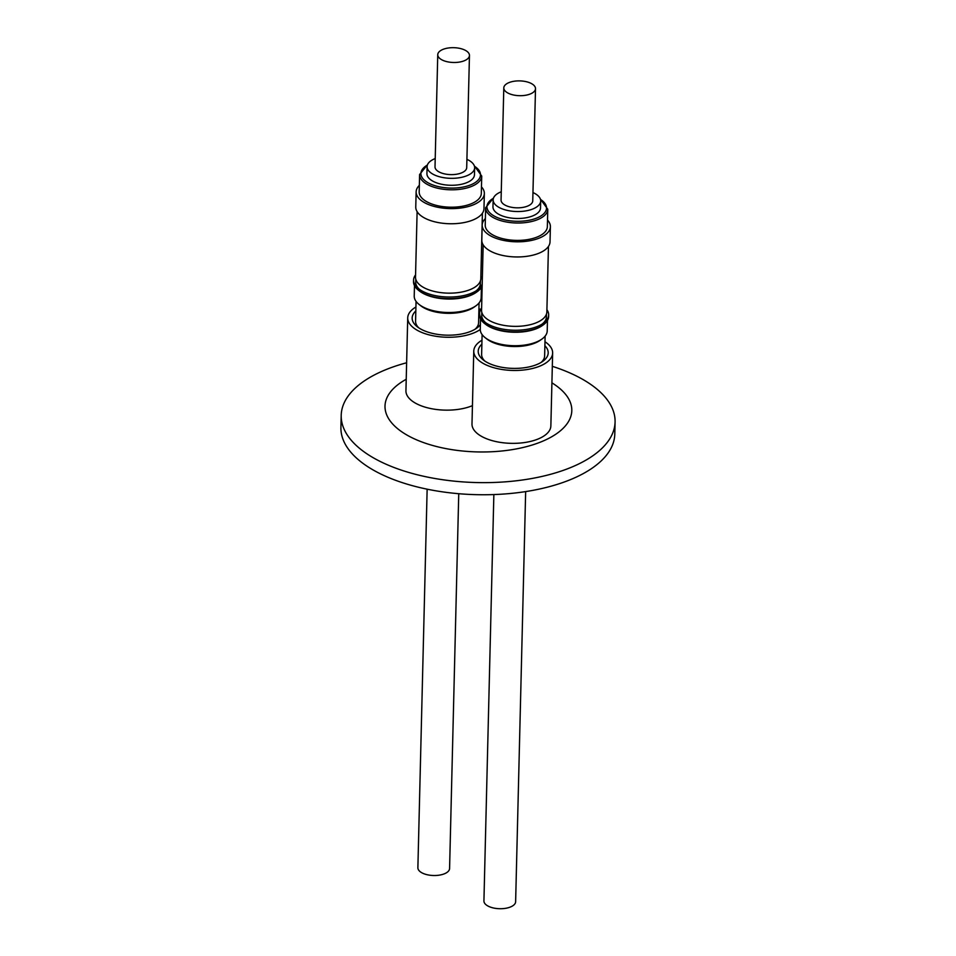 <?xml version="1.0" encoding="UTF-8"?>
<svg xmlns="http://www.w3.org/2000/svg" width="956" height="956" viewBox="0 0 956 956"><rect width="100%" height="100%" fill="white"/><g stroke="black" fill="none" stroke-linecap="round" stroke-linejoin="round"><path stroke-width="1.43" d="M501.267 191.774A23.78 11.102 1.4 0 0 493.141 199.852A23.78 11.102 1.4 0 0 509.357 210.81A23.78 11.102 1.4 0 0 540.69 201.011A23.78 11.102 1.4 0 0 532.958 192.55M493.141 199.852L492.961 206.807A23.78 11.102 1.4 0 0 509.19 217.765A23.78 11.102 1.4 0 0 540.51 207.966L540.69 201.011M530.078 82.921A15.858 7.397 1.4 0 0 513.181 81.403A15.858 7.397 1.4 0 0 503.8 87.904A15.858 7.397 1.4 0 0 509.225 93.664A15.858 7.397 1.4 0 0 526.123 95.17A15.858 7.397 1.4 0 0 535.503 88.669A15.858 7.397 1.4 0 0 530.078 82.921M535.503 88.669L532.755 200.82A15.858 7.397 -178.6 0 1 523.386 207.309A15.858 7.397 -178.6 0 1 506.477 205.803A15.858 7.397 -178.6 0 1 501.064 200.043L503.8 87.904M485.648 207.751L485.23 225.126A31.07 14.495 1.4 0 0 506.823 239.514A31.07 14.495 1.4 0 0 547.358 226.644L547.776 209.268A31.07 14.495 -178.6 0 1 507.242 222.139A31.07 14.495 -178.6 0 1 485.648 207.751L493.571 197.856M485.385 218.554A34.117 15.917 1.4 0 0 482.183 225.054A34.117 15.917 1.4 0 0 505.891 240.852A34.117 15.917 1.4 0 0 550.393 226.715A34.117 15.917 1.4 0 0 547.513 220.071M482.183 225.054L481.812 240.195A34.117 15.917 1.4 0 0 505.521 255.993A34.117 15.917 1.4 0 0 550.023 241.856L550.393 226.715M548.457 246.433L546.856 311.907A32.659 15.236 -178.6 0 1 546.641 313.484A32.659 15.236 -178.6 0 1 512.141 326.283A32.659 15.236 -178.6 0 1 481.561 310.318L483.162 244.832M546.485 314.022L546.414 316.842A32.337 15.093 -178.6 0 1 546.211 318.396A32.337 15.093 -178.6 0 1 542.243 324M479.613 313.269L479.577 314.859A34.524 16.109 1.4 0 0 484.561 323.486A34.524 16.109 1.4 0 0 510.134 331.636A34.524 16.109 1.4 0 0 543.211 324.921A34.524 16.109 1.4 0 0 548.613 316.544L548.648 314.954A34.524 16.109 -178.6 0 1 543.247 323.331A34.524 16.109 -178.6 0 1 510.169 330.047A34.524 16.109 -178.6 0 1 484.596 321.897A34.524 16.109 -178.6 0 1 479.613 313.269A34.524 16.109 -178.6 0 1 481.609 308.083M546.904 309.684A34.524 16.109 -178.6 0 1 548.648 314.954M480.521 318.814L480.27 329.27A33.484 15.619 1.4 0 0 485.11 337.623L486.747 338.926A31.512 14.71 1.4 0 0 510.086 346.371A31.512 14.71 1.4 0 0 540.271 340.228L541.98 339.022A33.484 15.619 1.4 0 0 547.214 330.895L547.465 320.451M485.11 337.623A33.484 15.619 1.4 0 0 509.906 345.534A33.484 15.619 1.4 0 0 541.98 339.022M484.561 323.486L485.433 324.168A33.484 15.619 1.4 0 0 510.229 332.079A33.484 15.619 1.4 0 0 542.303 325.566L543.211 324.921M485.564 322.614A32.337 15.093 -178.6 0 1 481.752 315.265L481.824 312.445M541.072 362.467A31.512 14.71 1.4 0 0 544.633 355.907L545.123 336.13M481.872 344.172A35.002 16.336 1.4 0 0 483.27 359.934A35.002 16.336 1.4 0 0 539.554 363.304A35.002 16.336 1.4 0 0 542.721 361.392A35.002 16.336 1.4 0 0 544.884 345.714M482.111 334.588L481.621 354.365A31.512 14.71 1.4 0 0 484.859 361.093M481.967 340.216A39.447 18.403 1.4 0 0 473.77 351.079L471.989 423.974A39.447 18.403 1.4 0 0 497.359 441.863A39.447 18.403 1.4 0 0 541.12 437.621A39.447 18.403 1.4 0 0 550.859 425.898L552.64 353.015A39.447 18.403 1.4 0 0 544.98 341.758M473.77 351.079A39.447 18.403 1.4 0 0 499.14 368.98A39.447 18.403 1.4 0 0 542.9 364.726A39.447 18.403 1.4 0 0 552.64 353.015M493.858 494.563L483.927 900.934A15.858 7.397 1.4 0 0 489.353 906.694A15.858 7.397 1.4 0 0 506.25 908.2A15.858 7.397 1.4 0 0 515.631 901.711L525.657 491.587M435.219 158.565A23.78 11.102 1.4 0 0 427.093 166.643A23.78 11.102 1.4 0 0 435.231 175.295A23.78 11.102 1.4 0 0 460.577 177.541A23.78 11.102 1.4 0 0 474.642 167.802A23.78 11.102 1.4 0 0 466.91 159.341M427.093 166.643L426.926 173.598A23.78 11.102 1.4 0 0 435.064 182.238A23.78 11.102 1.4 0 0 460.41 184.496A23.78 11.102 1.4 0 0 474.463 174.757L474.642 167.802M467.819 52.078A15.858 7.397 1.4 0 0 450.085 47.8A15.858 7.397 1.4 0 0 437.752 54.695A15.858 7.397 1.4 0 0 439.39 58.089A15.858 7.397 1.4 0 0 457.123 62.367A15.858 7.397 1.4 0 0 469.456 55.472A15.858 7.397 1.4 0 0 467.819 52.078M469.456 55.472L466.707 167.611A15.858 7.397 -178.6 0 1 454.375 174.506A15.858 7.397 -178.6 0 1 436.653 170.228A15.858 7.397 -178.6 0 1 435.016 166.834L437.752 54.695M419.6 174.542L419.182 191.917A31.07 14.495 1.4 0 0 430.14 203.353A31.07 14.495 1.4 0 0 463.134 206.126A31.07 14.495 1.4 0 0 481.31 193.435L481.728 176.059A31.07 14.495 -178.6 0 1 463.552 188.738A31.07 14.495 -178.6 0 1 430.57 185.978A31.07 14.495 -178.6 0 1 419.6 174.542L427.535 164.647M419.337 185.356A34.117 15.917 1.4 0 0 416.135 191.845A34.117 15.917 1.4 0 0 428.169 204.405A34.117 15.917 1.4 0 0 464.389 207.44A34.117 15.917 1.4 0 0 484.345 193.518A34.117 15.917 1.4 0 0 481.466 186.874M416.135 191.845L415.764 206.986A34.117 15.917 1.4 0 0 427.798 219.545A34.117 15.917 1.4 0 0 464.019 222.581A34.117 15.917 1.4 0 0 483.975 208.659L484.345 193.518M482.41 213.224L480.808 278.71A32.659 15.236 -178.6 0 1 476.674 285.88A32.659 15.236 -178.6 0 1 439.76 292.476A32.659 15.236 -178.6 0 1 415.513 277.109L417.115 211.623M480.438 280.813L480.366 283.633A32.337 15.093 -178.6 0 1 476.267 290.744A32.337 15.093 -178.6 0 1 476.196 290.803M482.194 284.028A34.524 16.109 -178.6 0 1 477.199 290.122A34.524 16.109 -178.6 0 1 431.264 294.663A34.524 16.109 -178.6 0 1 418.549 288.688A34.524 16.109 -178.6 0 1 413.566 280.072L413.53 281.65A34.524 16.109 1.4 0 0 418.513 290.277A34.524 16.109 1.4 0 0 431.228 296.252A34.524 16.109 1.4 0 0 477.164 291.711A34.524 16.109 1.4 0 0 482.159 285.617M480.856 276.475A34.524 16.109 -178.6 0 1 482.314 279.463M414.474 285.617L414.223 296.061A33.484 15.619 1.4 0 0 419.063 304.426L420.7 305.717A31.512 14.71 1.4 0 0 432.291 311.166A31.512 14.71 1.4 0 0 474.224 307.031L475.933 305.812A33.484 15.619 1.4 0 0 481.167 297.698L481.418 287.242M419.063 304.426A33.484 15.619 1.4 0 0 431.383 310.21A33.484 15.619 1.4 0 0 475.933 305.812M418.513 290.277L419.385 290.971A33.484 15.619 1.4 0 0 431.706 296.754A33.484 15.619 1.4 0 0 476.255 292.357L477.164 291.711M413.566 280.072A34.524 16.109 -178.6 0 1 415.561 274.886M419.517 289.417A32.337 15.093 -178.6 0 1 415.705 282.056L415.776 279.236M475.024 329.258A31.512 14.71 1.4 0 0 478.586 322.698L479.075 302.921M415.824 310.963A35.002 16.336 1.4 0 0 417.222 326.725A35.002 16.336 1.4 0 0 462.644 333.787A35.002 16.336 1.4 0 0 476.674 328.183A35.002 16.336 1.4 0 0 480.378 324.61M416.063 301.379L415.573 321.156A31.512 14.71 1.4 0 0 418.812 327.884M415.92 307.007A39.447 18.403 1.4 0 0 407.722 317.882L405.942 390.765A39.447 18.403 1.4 0 0 462.835 408.57A39.447 18.403 1.4 0 0 472.443 405.643M407.722 317.882A39.447 18.403 1.4 0 0 464.616 335.687A39.447 18.403 1.4 0 0 480.27 329.473M480.569 309.696A39.447 18.403 1.4 0 0 478.932 308.549M427.141 489.185L417.88 867.725A15.858 7.397 1.4 0 0 419.517 871.119A15.858 7.397 1.4 0 0 437.25 875.397A15.858 7.397 1.4 0 0 449.583 868.502L458.749 493.702M406.635 362.766A136.971 63.921 1.4 0 0 341.208 415.31L340.922 427.416A136.971 63.921 1.4 0 0 379.317 473.28A136.971 63.921 1.4 0 0 528.417 491.145A136.971 63.921 1.4 0 0 614.792 434.108L615.078 422.002A136.971 63.921 1.4 0 0 576.683 376.138A136.971 63.921 1.4 0 0 552.317 366.327M341.208 415.31A136.971 63.921 1.4 0 0 379.616 461.174A136.971 63.921 1.4 0 0 528.704 479.04A136.971 63.921 1.4 0 0 615.078 422.002M406.228 379.281A93.425 43.594 1.4 0 0 411.2 437.334A93.425 43.594 1.4 0 0 539.734 442.401A93.425 43.594 1.4 0 0 551.911 382.842M479.613 313.353A35.002 16.336 1.4 0 0 478.837 312.504M493.416 198.274A29.803 13.91 1.4 0 0 507.66 220.454A29.803 13.91 1.4 0 0 541.06 215.877A29.803 13.91 1.4 0 0 540.487 199.434M427.368 165.077A29.803 13.91 1.4 0 0 431.419 184.412A29.803 13.91 1.4 0 0 471.177 184.675A29.803 13.91 1.4 0 0 474.439 166.225M481.728 176.059L474.296 165.794M547.776 209.268L540.343 199.003"/></g></svg>
